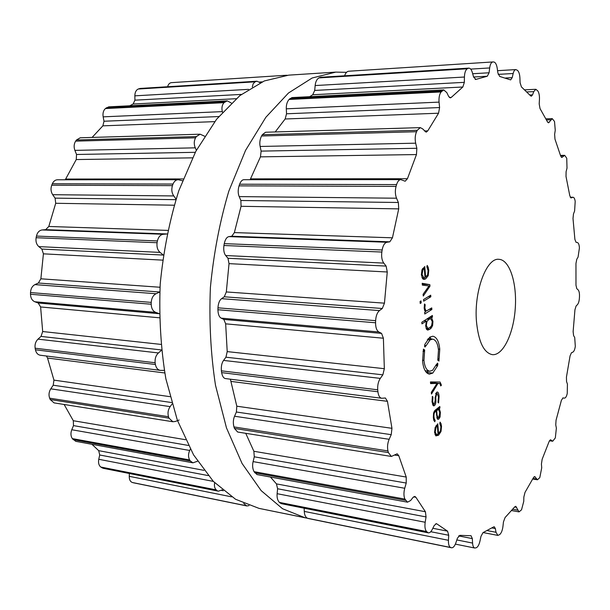 <?xml version="1.0" encoding="UTF-8"?>
<svg xmlns="http://www.w3.org/2000/svg" width="610" height="610" viewBox="0 0 610 610"><rect width="100%" height="100%" fill="white"/><g stroke="black" fill="none" stroke-linecap="round" stroke-linejoin="round"><path stroke-width="0.91" d="M288.743 75.137L264.298 80.955L239.86 95.602L216.603 119.217L195.81 151.326L178.768 190.793C169.595 220.21 163.411 251.259 160.216 283.947C158.913 316.765 160.788 348.371 165.851 378.757L177.342 420.183L193.545 454.839L213.355 481.412L235.559 499.27L258.983 508.366L307.341 518.203L305.152 517.798L282.567 508.74L261.156 490.631L242.071 463.486L226.485 427.915L215.498 385.268C210.694 353.93 209.001 321.302 210.404 287.394C213.652 253.608 219.791 221.521 228.834 191.136L245.548 150.388L265.853 117.288L288.477 93.01L312.16 77.996L335.767 72.11L312.16 77.996L288.477 93.01L265.853 117.288L245.548 150.388L228.834 191.136C219.791 221.521 213.652 253.608 210.404 287.394C209.001 321.302 210.694 353.93 215.498 385.268L226.485 427.915L242.071 463.486L261.156 490.631L282.567 508.74L305.152 517.798L258.983 508.366L235.559 499.27L213.355 481.412L193.545 454.839L177.342 420.183L165.851 378.757C160.788 348.371 158.913 316.765 160.216 283.947C163.411 251.259 169.595 220.21 178.768 190.793L195.81 151.326L216.603 119.217L239.86 95.602L264.298 80.955L288.743 75.137L335.767 72.11L346.503 72.331L335.767 72.11L288.743 75.137M171.608 82.64L171.418 82.647C169.595 82.868 168.322 84.233 167.605 86.742M260.249 82.746L256.97 81.214L140.239 88.435L138.256 89.022C136.06 90.067 134.924 92.346 134.848 95.839L134.924 100.17L133.132 104.02L129.762 105.782M231.342 103.029L227.21 100.856L108.702 106.849L105.408 108.557C103.364 110.486 102.61 113.246 103.159 116.846L104.005 121.237L102.869 125.843L92.102 137.425M204.579 136.205L200.141 134.2L80.238 137.784L76.463 139.987L75.648 141.131C73.94 143.876 73.688 146.957 74.893 150.38L76.54 154.475L76.242 159.553L65.247 179.775M182.451 180.743L178.311 179.729L57.462 179.782C55.205 179.881 53.497 181.208 52.338 183.762L51.736 185.219C50.531 188.597 50.843 191.753 52.681 194.697L55.091 198.143L55.716 203.282L48.8 226.47L45.666 229.657L42.12 229.955C39.238 230.397 37.347 232.44 36.44 236.07L36.12 237.717C35.555 241.468 36.455 244.435 38.826 246.615L41.838 249.071L43.409 253.829L40.87 278.8L38.377 283.017L34.945 284.611C32.2 286.098 30.729 288.751 30.515 292.564L30.5 294.256C30.645 298.046 32.078 300.547 34.793 301.759L38.194 303.002L40.611 306.96L42.685 331.535L41.03 336.407L37.988 339.145C35.593 341.539 34.648 344.558 35.136 348.211L35.433 349.797C36.158 352.961 37.774 354.768 40.298 355.233L160.43 370.377L164.296 370.354M46.436 356.011L47.534 358.039L53.947 380.129L53.215 385.223L50.775 388.829C48.899 391.887 48.526 395.005 49.654 398.178L50.218 399.535L54.069 402.882L172.897 421.754L175.482 421.434L179.119 420.015M64.126 404.476L73.307 420.725L73.49 425.612L71.774 429.737C70.516 433.169 70.699 436.127 72.323 438.598L75.747 441.327L192.958 462.83L197.51 461.213M91.95 444.301L98.706 450.66L99.704 454.991L98.767 459.284C98.141 462.799 98.805 465.377 100.764 467.024L103.059 468.274L218.41 491.18L222.299 489.853M129.381 473.505L129.251 476.318C129.221 479.658 130.273 481.717 132.385 482.502L133.72 482.838M133.354 482.769L246.867 505.957L249.048 505.591M246.692 505.919L243.718 503.456M101.672 467.672L218.41 491.18M217.076 490.562L216.23 489.883C214.583 488.252 214.064 485.88 214.667 482.769M73.093 439.627L190.35 461.03L192.958 462.83M190.35 461.03L189.626 459.94C188.139 457.058 188.162 453.901 189.718 450.47L190.328 449.166M50.218 399.535L169.016 418.17L172.897 421.754M169.016 418.17L168.49 416.714C167.514 413.031 168.07 409.676 170.167 406.634L172.035 404.018M35.433 349.797L155.39 364.498C156.183 368.051 157.86 370.011 160.43 370.377M155.39 364.498L155.123 362.775C154.795 358.573 155.908 355.294 158.455 352.954L161.482 350.277M159.324 313.692L155.756 312.381C152.957 311.275 151.432 308.561 151.189 304.23L151.219 302.392C151.6 298.023 153.217 295.141 156.061 293.738L159.774 292.007M163.305 255.018L160.102 252.403C157.609 250.283 156.602 247.058 157.067 242.727L157.395 240.942C158.47 236.817 160.468 234.598 163.396 234.278L166.987 233.973M176.031 199.066L173.789 195.932C171.761 193.004 171.311 189.573 172.432 185.631L173.019 184.052C174.269 181.193 176.031 179.752 178.311 179.729M196.367 150.289L195.291 147.833C193.835 144.387 193.927 141.047 195.558 137.822L196.344 136.579L200.141 134.2M222.482 112.217L222.33 111.622C221.476 107.97 222.032 104.996 224.007 102.686L227.21 100.856M138.256 89.022L255.087 81.831L253.18 83.761L252.327 86.963M255.087 81.831L256.97 81.214M287.112 75.259L285.404 75.434M476.448 321.256C473.886 291.161 486.597 257.489 498.934 259.319C509.693 259.746 517.089 283.147 515.267 308.34C513.628 333.54 503.097 355.714 492.384 354.662C483.783 352.885 478.469 341.745 476.448 321.256M499.559 534.657L499.903 534.375C501.42 532.881 502.434 530.265 502.937 526.521L503.463 521.901L505.072 517.562L514.771 506.841L515.763 506.285L519.034 511.889L521.535 509.815L523.754 501.344L523.845 497.043L525.012 492.384L533.46 477.653L534.711 476.578L537.479 479.78L539.797 477.599L541.718 467.839L541.428 464.012L542.153 459.261L549.122 441.51L550.563 439.802L552.713 441.221L555.329 437.904L556.373 428.136L555.756 424.888L556.053 420.229L561.391 400.343L562.969 397.933L564.418 398.124C565.577 398.071 566.515 396.553 567.231 393.557L567.43 384.125L566.538 381.524L566.438 377.125L570.06 355.904L571.433 352.778L572.866 352.138C574.025 351.436 574.841 349.492 575.306 346.312L574.712 337.498L573.598 335.614L573.125 331.604L574.948 309.773L576.069 306.052L577.464 304.611C578.57 303.284 579.218 300.989 579.424 297.733L579.485 296.285C579.553 293.044 579.088 290.886 578.082 289.811L576.793 288.69L575.977 285.198L575.962 263.467L576.785 259.265L578.074 257.069L579.416 247.927C579.218 244.785 578.554 242.993 577.434 242.566L576.031 242.262L574.894 239.402L573.004 218.494L573.476 213.935L574.605 211.037L575.199 201.346C574.788 198.753 574.071 197.388 573.042 197.259L571.021 197.907L569.809 195.772L566.011 176.458L566.095 171.684L567.003 168.147L566.751 158.219L564.692 155.337L561.818 157.464L560.674 156L554.978 139.141L554.627 134.337L555.253 130.235L554.513 121.474L552.248 118.637L548.527 122.846L547.544 121.977L540.018 108.55L539.194 103.913L539.453 99.384C539.591 95.686 539.049 92.872 537.845 90.959L535.839 89.289L533.773 91.607L532.538 94.87L531.333 96.22L530.601 95.831L521.413 86.887L520.086 82.678L519.911 77.897C519.682 74.031 518.836 71.5 517.379 70.287L515.824 69.593C514.672 69.746 513.788 71.05 513.17 73.513L512.202 77.63L510.654 79.902L499.712 76.456L497.89 72.986L497.203 68.19C496.563 64.37 495.411 62.296 493.757 61.976L492.865 61.945C491.271 62.25 490.204 64.248 489.67 67.946L489.09 72.773L487.283 76.235L475.869 79.422L473.589 77.02L472.346 72.544C471.477 69.624 470.302 68.152 468.815 68.114L467.268 68.778C465.537 69.997 464.584 72.75 464.423 77.028L464.347 82.335L462.845 87.001L451.278 97.394L450.34 97.882L448.617 96.38L446.817 92.598L443.722 89.914L441.083 91.95C439.421 94.283 438.742 97.676 439.063 102.122L439.589 107.551L438.559 113.216L427.755 130.883L426.146 132.179L422.577 128.824L420.305 127.627L417.24 130.311L416.554 131.722C415.105 135.1 414.815 138.92 415.669 143.182L416.859 148.276L416.462 154.566L407.434 178.73L405.154 181.231L400.831 179.63C399.009 179.752 397.598 181.406 396.584 184.594L396.05 186.401C394.983 190.617 395.143 194.552 396.53 198.212L398.361 202.482L398.719 208.872L392.443 237.808L389.813 241.827L386.938 242.254C384.59 242.856 382.996 245.433 382.15 249.986L381.837 252.044C381.265 256.741 381.913 260.424 383.766 263.093L386.13 266.09L387.258 271.991L384.452 303.162L382.31 308.492L379.473 310.589C377.201 312.541 375.92 315.896 375.63 320.662L375.569 322.774C375.577 327.501 376.667 330.567 378.84 331.977L381.563 333.388L383.393 338.222L384.338 368.692L382.851 374.83L380.304 378.383C378.291 381.479 377.43 385.291 377.72 389.805L377.918 391.765C378.406 395.661 379.664 397.827 381.692 398.261L385.383 398.002L387.457 401.334L391.955 428.319L391.224 434.663L389.149 439.284C387.541 443.195 387.152 447.077 387.96 450.935L388.379 452.574L391.376 456.448L397.171 453.794L398.78 455.716L406.222 477.05L406.222 483.044L404.735 488.259C403.629 492.575 403.683 496.189 404.903 499.102L407.541 502.183L410.652 500.482L413.092 497.356L414.823 496.403L415.883 497.28L425.406 511.737L426.054 516.929L425.185 522.259C424.591 526.59 425.04 529.678 426.52 531.524L428.289 532.843C429.661 533.026 430.965 531.928 432.193 529.556L434.206 525.523L436.379 523.67L436.882 523.921L447.557 531.158L448.716 535.267L448.441 540.308C448.32 544.341 449.067 546.743 450.676 547.505L451.553 547.772C453.207 547.894 454.656 546.209 455.906 542.732L457.424 538.18L459.826 535.351L471.042 535.732L472.338 538.607L472.567 543.075C472.78 546.003 473.512 547.658 474.771 548.032L476.158 547.795C477.805 547.109 479.079 544.867 479.971 541.078L480.977 536.35L483.013 532.614L493.604 526.933L494.26 526.765L495.35 528.573L496.006 532.278L497.874 535.405L499.559 534.657M428.067 270.604L427.656 274.729L425.65 277.192L424.766 266.555L421.937 269.841L421.38 274.896L422.738 278.861L423.927 279.403L425.62 278.9L428.22 275.659L428.761 270.314L428.228 267.355L427.206 265.426L426.863 266.883L428.067 270.604M423.256 296.048L429.966 286.212L429.844 284.649L422.189 283.315L422.333 285.099L429.021 285.953L423.104 294.279L423.256 296.048M423.546 299.556L423.683 301.157L430.835 296.773L430.706 295.187L423.546 299.556M420.054 301.485L420.221 303.475L421.182 302.895L421.014 300.898L420.054 301.485M424.865 307.989L425.193 304.786L424.545 303.963L424.163 308.035L424.644 310.421L425.582 311.794L424.621 312.396L424.758 313.998L431.872 309.476L431.743 307.897L426.489 310.925L425.772 310.566L424.865 307.989L424.156 307.943M432.94 321.394L431.59 317.627L432.498 317.048L432.368 315.469L421.815 322.271L421.952 323.872L426.314 321.043L425.681 326.152L426.611 329.4L427.717 330.048L429.791 329.316L431.407 327.837L432.627 325.42L432.94 321.394L432.246 321.333M424.56 346.411L424.88 344.322L429.806 337.124L432.841 336.224C436.63 337.01 438.941 341.333 439.764 349.187L438.933 361.12L438.986 359.069L438.445 358.787L438.094 360.472L437.774 360.228L438.483 350.094C437.774 343.453 435.822 339.8 432.627 339.137L430.035 339.915L425.887 346.007L425.605 345.55L425.056 347.052L424.56 346.411M423.95 360.388C424.682 366.961 426.611 370.567 429.737 371.223L432.559 370.331L436.615 364.17L436.874 364.612L437.408 363.133L437.873 363.743L437.568 365.779L432.787 373.076L429.425 374.143C425.742 373.366 423.462 369.103 422.593 361.349L423.447 349.08L423.393 351.192L423.973 351.482L424.331 349.766L424.667 350.026L423.95 360.388L422.516 360.243M441.312 384.834L440.024 382.012L430.454 381.936L430.591 383.621L437.019 383.377L431.323 392.36L431.468 394.037L437.934 383.476L439.955 383.537L440.725 385.947L441.312 384.834L440.618 384.75M439.086 396.439C438.842 393.663 438.27 392.192 437.378 392.024L436.592 392.299L435.136 397.895L435.227 400.29L434.312 404.125L433.725 404.346L432.673 401.51L432.925 397.011L432.353 396.378L432.04 402.005L433.618 405.902L434.442 405.604C435.532 404.659 436.013 402.752 435.883 399.87L435.784 397.415L436.714 393.786L437.286 393.564L438.453 396.996L438.003 402.333L438.582 402.974L439.086 396.439L438.392 396.355M440.1 416.904L440.374 412.23L439.269 408.532L439.94 407.991L439.818 406.489L435.143 410.24L433.58 412.924L433.344 417.606L433.817 420.374L434.823 421.769L435.189 420.305L434.389 419.299L433.992 417.08C433.763 414.297 434.213 412.497 435.342 411.689L436.112 411.071L437.309 418.895L437.972 419.36L438.864 419.017L440.1 416.904L439.314 416.798M440.885 426.771L440.489 430.767L438.598 433.596L437.782 423.782L435.121 427.595L434.594 432.505L435.86 435.898L438.567 435.204L441.015 431.499L441.533 426.321L441.038 423.66L440.077 422.105L439.749 423.569L440.885 426.771M304.146 508.199L304.276 511.409C304.459 515.015 305.541 517.303 307.531 518.271L308.706 518.584M270.443 477.043L276.46 483.89L277.596 488.755L277.123 493.696C276.803 497.493 277.55 500.391 279.365 502.388L281.378 503.677L428.289 532.843M245.746 433.321L253.874 451.278L254.279 456.814L253.104 461.61C252.243 465.316 252.555 468.671 254.035 471.66L256.978 474.572L407.541 502.183M230.374 379.191L236.81 406.199L236.383 412.017L234.553 416.233C233.172 419.528 232.974 423.088 233.958 426.924L234.461 428.433L237.656 432.032L391.376 456.448M400.831 179.63L243.954 179.698C242.246 179.721 240.805 181.223 239.616 184.212L239.044 185.859C237.877 189.977 237.93 193.553 239.189 196.603L240.874 200.492L241.057 206.302L234.37 232.593L231.769 236.238L228.971 236.619C226.821 236.985 225.242 239.318 224.251 243.634L223.931 245.502C223.39 250.024 223.977 253.371 225.7 255.537L227.965 258.274L229.024 263.634L226.318 291.946L224.282 296.788L221.575 298.679C219.493 300.212 218.288 303.254 217.961 307.821L217.922 309.743C218.067 314.257 219.158 317.055 221.178 318.13L223.824 319.426L225.662 323.834L227.21 351.604L225.936 357.193L223.565 360.418C221.758 362.958 221.033 366.427 221.392 370.827L221.636 372.618C222.337 376.309 223.634 378.299 225.532 378.581L381.692 398.261M420.305 127.627L265.556 132.248L262.308 134.711L261.553 136C259.898 139.362 259.425 142.854 260.142 146.469L261.118 151.112L260.455 156.854L250.131 179.691M275.202 131.958L285.137 118.988L438.559 113.216M443.722 89.914L291.946 97.585L289.033 99.468C287.066 101.87 286.151 104.989 286.303 108.816L286.54 113.788L285.137 118.988M309.682 96.693L312.739 94.748L462.845 87.001M468.815 68.114L320.639 77.279L318.87 77.905C316.773 79.262 315.53 81.809 315.156 85.552L314.707 90.432L312.739 94.748M348.691 71.24L348.523 71.24C346.793 71.568 345.496 73.086 344.635 75.793M425.002 277.154L425.65 277.192M428.883 286.151L429.966 286.212M422.242 284.024L423.813 284.29L423.897 285.297M423.813 284.29L429.844 284.649M428.365 296.612L430.835 296.773M420.168 302.819L421.182 302.895M424.346 304.725L425.193 304.786M429.516 309.308L431.872 309.476M429.295 317.452L431.59 317.627M430.195 316.872L432.498 317.048M424.003 320.86L426.314 321.043M424.88 345.481L425.605 345.55M438.064 358.749L438.445 358.787M431.209 339.007L429.768 337.147M424.278 349.987L424.667 350.026M422.997 351.39L423.973 351.482M423.401 349.301L423.782 349.339M426.558 372.626L428.312 371.071M436.013 365.619L437.568 365.779M436.188 365.222L437.301 365.344M437.225 363.674L437.873 363.743M436.463 364.566L436.874 364.612M434.93 381.967L435.273 383.004M437.019 383.377L430.515 382.729M434.099 382.874L437.934 383.476M439.955 383.537L434.068 382.866L439.924 383.537M440.679 385.383L441.358 385.459M432.246 396.935L432.925 397.011M437.545 408.311L439.269 408.532M438.224 407.77L439.94 407.991M433.733 420.107L435.189 420.305M434.533 410.865L436.112 411.071M437.972 433.504L438.598 433.596M422.631 268.446L424.286 268.53L425.033 277.542L423.92 277.84L422.067 274.515L422.959 269.833L424.286 268.53M426.977 321.386L428.967 319.327L430.713 318.664L432.269 321.6L431.628 325.679L429.661 327.738L427.884 328.439L426.329 325.488L426.977 321.386L426.207 321.325M436.432 414.945L437.057 415.029L436.691 410.599L438.59 409.44L439.749 412.749L438.727 417.53L438.071 417.789L437.057 415.029L436.432 414.945M434.983 410.377L436.691 410.599M436.081 425.597L437.332 425.765L438.018 434.084L436.577 434.663L435.235 431.971L436.081 427.343L437.332 425.765M132.385 482.502L245.792 505.667M129.251 476.318L231.655 496.853M221.598 490.379L223.351 490.73M100.764 467.024L216.23 489.883M98.767 459.284L213.332 481.389M99.704 454.991L208.132 475.571M98.706 450.66L203.938 470.341M72.323 438.598L189.626 459.94M71.774 429.737L189.718 450.47M73.49 425.612L188.353 445.437M73.307 420.725L185.509 439.711M177.19 420.77L177.579 420.831M49.654 398.178L168.49 416.714M50.775 388.829L170.167 406.634M53.215 385.223L171.601 402.539M53.947 380.129L169.984 396.668M47.534 358.039L164.761 372.969M35.136 348.211L155.123 362.775M37.988 339.145L158.455 352.954M41.03 336.407L161.444 349.942M42.685 331.535L160.88 344.391M40.611 306.96L159.385 317.787M38.194 303.002L159.324 313.723M34.793 301.759L155.756 312.381M30.5 294.256L151.189 304.23M30.515 292.564L151.219 302.392M34.945 284.611L156.061 293.738M38.377 283.017L159.744 292.007M40.87 278.8L160.003 287.249M43.409 253.829L162.595 260.127M41.838 249.071L163.297 255.071M38.826 246.615L160.102 252.403M36.12 237.717L157.067 242.727M36.44 236.07L157.395 240.942M42.12 229.955L163.396 234.278M45.666 229.657L166.995 233.95M48.8 226.47L167.742 230.397M55.716 203.282L174.147 205.212M55.091 198.143L175.84 199.668M52.681 194.697L173.789 195.932M51.736 185.219L172.432 185.631M52.338 183.762L173.019 184.052M65.674 179.05L183.152 178.944M76.242 159.553L192.47 157.845M76.54 154.475L195.291 152.317M74.893 150.38L195.291 147.833M75.648 141.131L195.558 137.822M76.463 139.987L196.344 136.579M102.869 125.843L214.712 121.634M104.005 121.237L218.761 116.556M103.159 116.846L222.33 111.622M105.408 108.557L224.007 102.686M106.353 107.779L224.907 101.855M133.132 104.02L236.123 98.706M134.924 100.17L241.392 94.405M134.848 95.839L248.491 89.357M139.255 88.641L256.025 81.435M259.448 82.045L262.14 81.877M487.344 530.624L496.006 532.278M492.041 527.947L495.35 528.573M514.672 506.956L516.609 507.299M512.751 509.289L517.577 510.143M456.837 539.934L472.567 543.075M458.636 535.908L472.338 538.607M534.047 476.837L535.29 477.035M533.041 478.438L536.487 478.987M308.385 518.523L451.415 547.734M307.531 518.271L450.676 547.505M304.276 511.409L448.441 540.308M430.759 531.714L448.716 535.267M432.825 528.283L447.557 531.158M435.83 523.723L436.882 523.921M550.25 439.848L550.861 439.932M549.518 440.626L552.202 440.992M280.173 503.075L427.213 532.233M279.365 502.388L426.52 531.524M277.123 493.696L425.185 522.259M277.596 488.755L426.054 516.929M276.46 483.89L425.406 511.737M413.549 496.86L415.883 497.28M562.794 397.941L564.403 398.124L562.794 397.941M254.721 472.78L405.49 500.307M254.035 471.66L404.903 499.102M253.104 461.61L404.735 488.259M254.279 456.814L406.222 483.044M253.874 451.278L406.222 477.05M394.624 455.06L398.78 455.716M234.461 428.433L388.379 452.574M233.958 426.924L387.96 450.935M234.553 416.233L389.149 439.284M236.383 412.017L391.224 434.663M236.81 406.199L391.955 428.319M231.266 381.441L387.457 401.334M221.636 372.618L377.918 391.765M221.392 370.827L377.72 389.805M223.565 360.418L380.304 378.383M225.936 357.193L382.851 374.83M227.21 351.604L384.338 368.692M225.662 323.834L383.393 338.222M223.824 319.426L381.563 333.388M221.178 318.13L378.84 331.977M217.922 309.743L375.569 322.774M217.961 307.821L375.63 320.662M221.575 298.679L379.473 310.589M224.282 296.788L382.31 308.492M226.318 291.946L384.452 303.162M229.024 263.634L387.258 271.991M227.965 258.274L386.13 266.09M225.7 255.537L383.766 263.093M223.931 245.502L381.837 252.044M224.251 243.634L382.15 249.986M570.281 197.297L572.691 197.32M228.971 236.619L386.938 242.254M570.83 197.869L571.227 197.869M231.769 236.238L389.813 241.827M234.37 232.593L392.443 237.808M241.057 206.302L398.719 208.872M240.874 200.492L398.361 202.482M239.189 196.603L396.53 198.212M239.044 185.859L396.05 186.401M239.616 184.212L396.584 184.594M560.613 155.809L563.8 155.763M561.307 157.227L562.328 157.212M250.527 178.875L407.434 178.73M260.455 156.854L416.462 154.566M261.118 151.112L416.859 148.276M260.142 146.469L415.669 143.182M261.553 136L416.554 131.722M262.308 134.711L417.24 130.311M546.514 119.949L550.777 119.812M547.673 122.221L549.381 122.168M424.423 130.975L427.755 130.883M286.54 113.788L439.589 107.551M286.303 108.816L439.063 102.122M289.033 99.468L441.083 91.95M289.895 98.606L441.846 91.012M526.971 91.927L533.773 91.607M529.861 94.992L532.538 94.87M449.387 97.486L451.278 97.394M314.707 90.432L464.347 82.335M315.156 85.552L464.423 77.028M318.87 77.905L467.268 68.778M319.77 77.501L468.045 68.343M498.195 74.374L513.17 73.513M505.69 77.989L512.202 77.63M475.22 79.46L475.869 79.422M473.589 77.012L487.283 76.235M472.674 73.734L489.09 72.773M470.707 69.105L489.67 67.946M422.608 278.732L425.62 278.9M427.244 275.606L428.22 275.659M428.037 270.276L428.761 270.314M427.153 267.302L428.228 267.355M424.667 310.49L425.772 310.566M427.351 329.964L428.106 330.033M426.367 329.026L429.791 329.316M429.722 327.7L431.407 327.837M431.781 325.351L432.627 325.42M427.305 339.671L430.035 339.915M438.376 349.057L439.764 349.187M426.84 372.428L432.787 373.076M431.994 401.426L432.673 401.51M432.925 405.414L434.442 405.604M435.212 399.794L435.883 399.87M435.121 397.339L435.784 397.415M435.609 393.648L436.714 393.786M439.688 412.146L440.374 412.23M433.535 419.184L434.389 419.299M433.298 416.988L433.992 417.08M434.107 411.529L435.342 411.689M437.248 418.796L438.864 419.017M435.029 434.701L438.567 435.204M440.245 431.384L441.015 431.499M440.824 426.222L441.533 426.321M439.772 423.492L441.038 423.66M421.96 269.788L422.959 269.833M421.35 274.477L422.067 274.515M421.983 277.702L423.622 277.794M426.664 319.152L428.967 319.327M425.635 325.435L426.329 325.488M426.047 328.233L427.564 328.363M435.853 409.668L437.576 409.889M435.258 427.229L436.081 427.343M434.556 431.88L435.235 431.971M246.867 505.957L133.529 482.807M286.159 75.259L171.418 82.647M497.874 535.405L483.128 532.568M519.034 511.889L511.653 510.578M474.771 548.032L455.38 544.12M537.479 479.78L532.736 479.025M451.553 547.772L308.546 518.561M552.713 441.221L549.435 440.771M573.042 197.259L570.243 197.236M564.692 155.337L560.491 155.39M552.248 118.637L545.942 118.843M535.839 89.289L524.791 89.822M515.824 69.593L497.562 70.676M492.865 61.945L348.523 71.24M424.796 310.795L426.489 310.925M428.037 338.725L432.627 339.137M425.139 370.727L429.737 371.223M432.391 404.178L433.725 404.346M435.731 393.381L437.286 393.564M421.99 277.733L423.92 277.84M426.062 328.287L427.884 328.439M427.77 318.435L430.713 318.664M436.783 417.614L438.071 417.789M436.478 409.173L438.59 409.44"/></g></svg>

